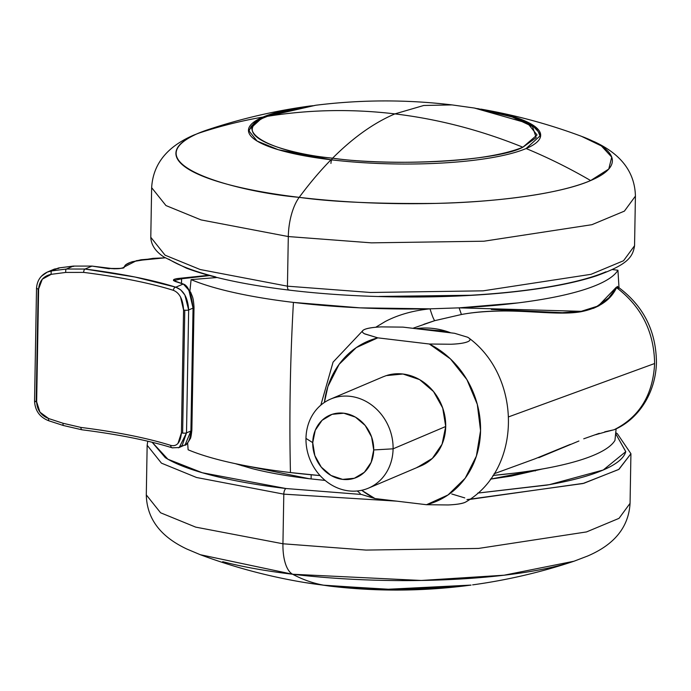 <?xml version="1.0" encoding="UTF-8"?>
<svg xmlns="http://www.w3.org/2000/svg" width="691" height="691" viewBox="0 0 691 691"><rect width="100%" height="100%" fill="white"/><g stroke="black" fill="none" stroke-linecap="round" stroke-linejoin="round"><path stroke-width="1.04" d="M466.01 585.743L394.164 589.587L325.133 585.45L385.224 589.466L466.01 585.743C420.586 591.392 375.153 591.513 329.711 586.098L304.014 582.418M522.88 147.218C481.031 130.228 438.37 119.128 394.898 113.894C373.891 122.843 353.127 137.595 332.596 158.179C393.3 166.946 497.952 160.917 522.88 147.218C475.253 166.479 367.629 163.724 332.596 158.179C353.127 137.595 373.891 122.843 394.898 113.894L423.713 105.49L452 104.902L423.713 105.49L394.898 113.894C351.425 108.72 308.549 109.593 266.285 116.511C308.549 109.593 351.425 108.72 394.898 113.894C438.37 119.128 481.031 130.228 522.88 147.218L536.173 137.63L532.528 126.557L510.191 116.036L474.346 108.029L527.604 123.197L537.037 134.961L522.88 147.218M540.448 136.93L538.237 131.618L534.083 127.222L529.142 123.853L515.028 117.6L474.346 108.029L452 104.902C406.558 99.487 361.125 99.608 315.701 105.257L266.285 116.511C229.878 128.846 266.346 151.761 332.596 158.179C292.569 154.741 222.156 136.196 266.285 116.511L315.701 105.257L274.353 113.523L260.222 119.249L254.202 123.274L251.058 126.565L248.63 131.834M494.065 473.776L535.11 458.781L570.334 444.373M583.74 438.811L599.261 433.326M604.746 431.823L614.066 429.767C639.443 417.027 652.969 394.95 654.627 363.518L508.757 416.811L654.627 363.518C654.075 331.818 641.378 306.528 616.545 287.646C641.378 306.528 654.075 331.818 654.627 363.518C652.969 394.95 639.443 417.027 614.066 429.767L614.247 429.681M188.125 449.781A227.408 48.448 1 0 0 290.453 472.566A967.685 408.165 -83.2 0 1 290.229 388.212A967.685 408.165 -83.2 0 1 293.425 302.408A227.408 48.448 -179 0 1 191.096 279.622C202.42 284.398 216.827 288.734 234.318 292.63C251.818 296.525 271.511 299.782 293.425 302.408L360.201 307.858L430.009 308.834L459.118 307.858L517.887 302.917C536.138 300.645 552.308 297.838 566.395 294.504C580.475 291.161 591.911 287.43 600.678 283.301C609.445 279.173 615.197 274.819 617.935 270.233L612.321 269.559L617.935 270.233A227.408 48.448 -179 0 1 459.118 307.858L430.009 308.834A227.408 48.448 -179 0 1 293.425 302.408A967.685 408.165 96.8 0 0 290.229 388.212A967.685 408.165 96.8 0 0 290.453 472.566C268.54 469.94 248.846 466.684 231.347 462.789C213.856 458.893 199.449 454.557 188.125 449.781L187.641 443.043M217.086 277.514L191.096 279.622L189.939 290.747M217.078 277.514L191.096 279.622M614.964 440.392C612.226 444.987 606.456 449.349 597.663 453.477C588.87 457.615 577.408 461.355 563.286 464.689C549.164 468.032 532.951 470.839 514.648 473.11L492.985 475.443A227.408 48.448 1 0 0 614.964 440.392L616.122 428.817L614.964 440.392M320.071 475.581L290.453 472.566A227.408 48.448 1 0 0 320.071 475.581M375.74 327.258L385.267 321.514C398.111 314.802 413.028 310.579 430.009 308.834L428.489 309.007M491.284 309.43L562.37 312.686L581.338 311.278L596.981 306.346L608.641 297.976L617.417 286.411L617.858 286.895L616.277 287.266L598.812 305.387M618.998 287.681L617.935 270.233L618.998 287.681M509.708 310.967C490.325 310.89 474.233 312.073 461.415 314.509L434.743 320.667L412.855 328.303M415.844 328.657L446.533 331.326L450.852 332.846C439.234 328.424 427.574 327.024 415.852 328.657M599.106 305.69L593.344 308.376M569.85 312.902L529.297 311.771M614.144 429.733L606.266 431.754M605.402 431.961L595.789 434.691M578.911 441.013L538.755 457.701M614.161 429.733C636.584 420.387 655.413 395.312 656.45 362.87C656.2 330.842 643.286 305.482 617.711 286.791L616.571 287.594M522.759 463.29L533.936 459.204M434.751 320.659C433.723 319.639 432.151 315.701 430.018 308.834M423.877 324.269L434.743 320.659L461.415 314.509L459.118 307.858L461.415 314.491C508.386 305.785 551.997 316.625 580.673 311.796C598.777 308.212 610.74 300.162 616.545 287.646L616.277 287.266L616.545 287.646L617.685 286.808L618.661 289.192M581.114 311.321L459.118 307.858M330.946 163.413A4.837 2.038 -83.2 0 1 332.596 158.179M34.835 400.935A2.902 0.622 -179 0 0 34.55 401.212L36.519 288.346A2.902 0.622 1 0 0 38.16 288.933L36.191 401.782A2.902 0.622 -179 0 1 34.55 401.212A2.902 0.622 1 0 0 36.191 401.782L38.16 288.933A2.902 0.622 -179 0 1 36.519 288.354A2.902 0.622 -179 0 1 36.813 288.087M180.558 297.078L183.564 309.939L181.422 432.825A2.902 0.622 1 0 0 182.631 433.084L184.782 310.19A2.902 0.622 -179 0 1 183.564 309.939L181.422 432.825L177.984 443.406M208.596 275.303L176.827 278.611L173.882 279.475L173.501 280.581L183.219 284.027L175.799 287.18L135.065 277.031L85.028 269.041L91.972 266.087L114.058 268.782L119.128 268.609L122.903 267.909L124.44 266.873C124.769 264.921 127.507 263.176 132.655 261.639L153.005 258.365L165.158 257.812M187.917 288.562L186.717 286.679L183.219 284.027L175.799 287.18L180.714 289.892L184.868 295.014L188.652 309.965A2.902 0.622 -179 0 1 184.782 310.19L182.631 433.084A2.902 0.622 -179 0 1 181.422 432.825C180.429 442.698 176.853 446.878 170.686 445.367C147.105 438.016 117.194 432.039 80.951 427.435L63.166 423.298L48.715 418.573L39.966 412.19L36.649 401.825L38.618 288.985L42.289 279.181L51.238 274.318L65.8 272.427L83.654 272.401C119.897 277.005 149.809 282.982 173.398 290.332C179.556 292.863 182.951 299.393 183.564 309.939A2.902 0.622 1 0 0 184.782 310.19A2.902 0.622 1 0 0 188.652 309.965L193.048 308.1L190.906 430.994L186.51 432.86L188.652 309.965L193.048 308.1L189.101 291.11M187.71 288.138L190.561 294.228M186.458 444.071C188.945 441.92 190.431 437.567 190.906 430.994L186.51 432.86L188.652 309.965C187.892 297.709 183.607 290.108 175.799 287.18A254.504 54.226 1 0 0 85.028 269.041L66.414 269.032L51.678 270.907L47.325 272.081L41.495 276.167L47.256 272.107L58.649 267.953L73.35 266.087L73.626 266.467L73.35 266.087L66.414 269.032L51.678 270.907L58.649 267.953L73.35 266.087L66.414 269.032L85.028 269.041L91.972 266.087L73.35 266.087L91.972 266.087L109.282 268.782M178.451 447.803L179.202 447.509L186.51 432.86A2.902 0.622 -179 0 1 182.631 433.084A2.902 0.622 1 0 0 186.51 432.86L182.234 445.332L179.064 447.561L186.009 444.468M123.957 267.27L123.957 267.262C125.071 268.289 120.122 268.669 109.1 268.384L92.024 266.078L73.376 266.078L58.666 267.944L58.89 268.333L54.425 269.058L58.89 268.333L53.846 269.309L47.256 272.107M82.22 429.742L81.616 429.664L82.22 429.742A2.902 1.278 -82.8 0 1 81.892 429.785A2.902 1.278 -82.8 0 1 80.951 427.435A2.902 1.278 97.2 0 0 81.892 429.785M175.799 287.18A2.902 2.298 107.4 0 0 173.398 290.332A2.902 2.298 -72.6 0 1 175.799 287.18M170.686 445.367A2.902 2.298 107.4 0 0 172.145 447.803A2.902 2.298 -72.6 0 1 170.686 445.367A251.602 53.604 1 0 0 80.951 427.435L63.166 423.298L48.715 418.573C41.097 415.637 37.072 410.048 36.649 401.825A2.902 0.622 -179 0 1 36.191 401.782A2.902 0.622 1 0 0 36.649 401.825L38.618 288.985A2.902 0.622 -179 0 1 38.16 288.933A2.902 0.622 1 0 0 38.618 288.985C39.378 280.805 43.585 275.916 51.238 274.318A2.902 1.028 -97.5 0 1 51.678 270.907A2.902 1.028 82.5 0 0 51.238 274.318L65.8 272.427A2.902 1.183 -97 0 1 66.414 269.032A2.902 1.183 83 0 0 65.8 272.427L83.654 272.401A2.902 1.278 -82.8 0 1 85.028 269.041A2.902 1.278 97.2 0 0 83.654 272.401A251.602 53.604 -179 0 1 173.398 290.332M173 447.88A2.902 2.298 -72.6 0 1 172.145 447.803M63.166 423.298A2.902 0.924 108.5 0 0 63.347 425.501A2.902 0.924 -71.5 0 1 63.166 423.298M63.676 425.457A2.902 0.924 -71.5 0 1 63.347 425.501L48.793 420.776A2.902 0.769 -72.6 0 1 48.715 418.573A2.902 0.769 107.4 0 0 48.785 420.767A2.902 0.769 -72.6 0 0 49.061 420.715M210.323 275.51L181.603 278.775L181.517 283.431L181.517 278.197C173.372 278.775 171.437 279.915 175.713 281.626L183.219 284.027C188.09 285.366 191.372 293.399 193.048 308.1L194.016 307.227C193.316 296.586 192.357 296.94 190.673 292.233L183.365 284.044L173.804 280.65L181.603 278.775L181.517 278.197L208.578 275.294M165.175 257.821L136.568 260.637L124.44 266.873C122.437 268.661 117.306 269.17 109.04 268.393M185.024 445.09L190.906 430.994L193.048 308.1L194.016 307.227L191.865 430.122L190.906 430.994L191.865 430.122C191.286 435.546 190.725 438.431 190.18 438.794C187.399 443.57 185.68 445.669 185.024 445.09L184.393 445.306M418.055 466.943L432.367 458.392L442.076 444.183L445.712 426.494L393.093 448.822A48.387 42.643 67 0 1 364.693 489.513A48.387 42.643 67 0 1 305.975 438.405A48.387 42.643 -113 0 0 348.713 490.878A48.387 42.643 -113 0 0 393.093 448.822L373.71 449.945A33.868 29.851 67 0 1 342.641 479.381A33.868 29.851 67 0 1 312.729 442.646L315.269 430.26L322.066 420.318L332.086 414.332L343.798 413.209L355.424 417.122L365.194 425.475L371.611 437.006L373.71 449.945L371.171 462.322L364.373 472.273L354.353 478.258L342.641 479.381L331.015 475.468L321.255 467.107L314.828 455.585L312.729 442.646L305.975 438.405L312.729 442.646A33.868 29.851 67 0 1 343.798 413.209A33.868 29.851 67 0 1 373.71 449.945L393.093 448.822A48.387 42.643 -113 0 0 350.363 396.349A48.387 42.643 -113 0 0 305.975 438.405A48.387 42.643 67 0 1 334.384 397.714A48.387 42.643 67 0 1 393.093 448.822L445.712 426.494A48.387 42.643 -113 0 0 386.995 375.386M374.98 498.548A87.092 76.753 67 0 1 361.695 490.29L374.98 498.548L361.98 494.635L374.98 498.548L426.52 504.715L448.157 504.957C455.887 504.611 461.458 503.774 464.888 502.435L465.967 501.882C522.215 469.215 521.947 377.303 468.956 338.08L467.582 337.208C470.778 338.901 470.821 340.404 467.695 341.734C464.266 343.116 458.686 343.954 450.955 344.248L429.327 344.014L450.411 358.871L466.917 379.635L477.3 404.347L480.556 430.666L476.393 456.086L465.198 478.224L448.027 494.955L426.52 504.715L374.98 498.548M357.273 490.981L360.244 493.478M324.407 402.438A87.092 76.753 67 0 1 377.787 337.847L364.459 333.753M363.587 329.961L364.667 329.408C368.027 328.078 373.606 327.24 381.423 326.886L403.043 327.128L454.583 333.295L467.582 337.208L454.583 333.295L403.043 327.128L381.423 326.886C373.382 327.24 367.802 328.078 364.667 329.408C361.548 330.73 361.583 332.241 364.779 333.934L377.787 337.847L429.327 344.014A87.092 76.753 67 0 1 480.556 430.666A87.092 76.753 67 0 1 426.52 504.715L448.157 504.957C456.181 504.603 461.761 503.765 464.888 502.435L466.321 501.666M324.399 402.447L327.914 386.476L339.108 364.347L356.271 347.608L377.787 337.847L429.327 344.014L450.955 344.248C458.988 343.902 464.568 343.064 467.695 341.734L467.747 341.708M417.304 467.185A48.387 42.643 -113 0 0 445.712 426.494L442.715 408.01L433.533 391.547L419.584 379.609L402.974 374.012L386.243 375.619L382.719 376.966M451.776 493.996L464.775 497.909M573.012 561.558A218.27 46.504 -179 0 1 292.621 574.247A561.282 236.745 96.8 0 0 323.578 585.173A146.121 31.13 1 0 0 471.063 585.087L386.606 589.328L323.578 585.173A561.282 236.745 -83.2 0 1 292.621 574.247A218.27 46.504 -179 0 1 222.701 561.671M243.837 465.388L242.109 465.829M235.208 463.626L251.887 468.541C268.108 472.687 287.197 476.082 309.145 478.708L325.133 480.426L309.145 478.708L235.303 463.652M299.212 581.597A146.121 31.13 1 0 0 323.578 585.173M147.762 441.212L147.157 445.246L146.293 494.886C147.01 525.445 169.191 540.673 186.803 549.017L200.295 554.709L292.621 574.247A38.705 16.325 -83.2 0 1 282.939 543.774L195.683 527.121L160.588 512.782L146.293 494.886L160.588 512.782L195.683 527.121L282.939 543.774L283.802 494.151L196.546 477.498L161.452 463.151L147.157 445.263L161.452 463.151L196.546 477.498L283.802 494.151A4.837 2.038 -83.2 0 1 285.996 488.528L361.695 494.488L285.996 488.528A4.837 2.038 96.8 0 0 283.802 494.151L396.599 501.139L283.802 494.151L282.939 543.774L366.031 550.079L478.578 548.429L586.529 531.923L619.032 518.345L630.062 503.333L619.032 518.345L586.529 531.923L478.578 548.429L366.031 550.079L282.939 543.774A38.705 16.325 96.8 0 0 292.621 574.247L421.285 580.466L504.067 575.214L573.996 561.23C540.984 572.243 507.194 580.12 472.627 584.871M466.952 499.584L582.902 483.545L618.713 469.483L630.926 453.711L618.981 469.319L583.904 483.277L469.681 499.429M615.655 433.654L625.761 451.672L603.234 470.01L549.319 484.667L477.714 493.098L546.849 485.099C570.317 481.031 588.887 476.099 602.561 470.295C616.242 464.49 623.982 458.263 625.778 451.603L615.655 433.646M152.15 442.275L165.279 457.649C175.618 464.153 191.252 470.079 212.163 475.425C233.083 480.772 257.691 485.142 285.996 488.528L202.29 472.739L167.896 459.221L152.175 442.275M535.309 470.951L533.607 470.45M542.167 469.016L490.411 479.139M542.254 468.999L511.444 476.047L490.403 479.148M477.697 108.582L519.71 118.817L534.834 126.427L540.664 135.35L526.119 148.539A146.121 31.13 -179 0 1 331.006 159.776A561.282 236.745 96.8 0 0 299.203 197.35C237.911 192.089 130.055 163.689 197.643 133.544A218.27 46.504 1 0 0 299.203 197.35A561.282 236.745 -83.2 0 1 331.006 159.776A146.121 31.13 -179 0 1 263.021 117.064A561.282 494.661 -113 0 0 197.643 133.544L207.715 129.77C240.727 118.757 274.517 110.88 309.084 106.129M208.699 129.442A218.27 46.504 1 0 0 197.643 133.544A561.282 494.661 67 0 1 263.021 117.064L248.466 130.254L257.104 141.059L278.3 149.722L331.006 159.776A146.121 31.13 1 0 0 526.119 148.539A561.282 494.661 67 0 1 590.641 180.558A218.27 46.504 1 0 0 582.522 136.706M482.499 109.403A146.121 31.13 -179 0 1 526.119 148.539A561.282 494.661 -113 0 1 590.641 180.558C559.192 194.335 492.856 202.264 436.09 203.396C377.718 203.992 332.086 201.971 299.203 197.35A218.27 46.504 1 0 0 590.641 180.558L608.771 169.045L611.734 157.116L601.386 145.931L581.416 136.291C548.809 124.138 515.313 115.077 480.927 109.126M289.46 290.013A4.837 2.038 -83.2 0 1 288.933 290.082A4.837 2.038 -83.2 0 1 287.439 286.178L370.523 292.483L483.078 290.833L591.03 274.318L623.524 260.749L634.554 245.737C632.706 257.803 626.659 264.808 596.678 275.752C575.439 282.757 547.6 288.138 513.171 291.896C445.997 299.324 359.104 298.616 288.968 290.09C245.72 284.856 211.576 277.566 186.544 268.212L164.13 257.121C155.587 251.619 151.139 245.011 150.785 237.289L165.08 255.186L200.174 269.525L287.439 286.178L200.174 269.525L165.08 255.186L150.785 237.289L151.649 187.667L165.952 205.555L201.038 219.902L288.302 236.555A38.705 16.325 -83.2 0 1 299.203 197.35A38.705 16.325 96.8 0 0 288.302 236.555L201.038 219.902L165.952 205.555L151.649 187.667C153.437 157.159 176.136 142.709 194.041 134.987L207.715 129.77M581.416 136.291L594.908 141.983C612.52 150.327 634.701 165.555 635.418 196.114L624.396 211.126L591.893 224.696L483.942 241.211L371.395 242.852L288.302 236.555L371.395 242.852L483.942 241.211L591.893 224.696L624.396 211.126L635.418 196.114L634.554 245.737L623.524 260.749L591.03 274.318L483.078 290.833L370.523 292.483L287.439 286.178L288.302 236.555L287.439 286.178A4.837 2.038 96.8 0 0 288.933 290.082M312.332 105.697L263.021 117.064A146.121 31.13 -179 0 1 310.648 105.913M215.627 276.91C194.715 271.554 179.081 265.638 168.742 259.134M606.024 271.779C592.351 277.583 573.78 282.515 550.312 286.584C526.844 290.652 500.275 293.537 470.588 295.247L378.988 296.456M63.356 425.501L81.909 429.785C118.247 434.389 148.332 440.4 172.18 447.82L179.107 447.543M47.29 272.107C40.631 275.277 37.038 280.693 36.519 288.346M34.55 401.195C35.12 410.817 39.871 417.338 48.793 420.776M165.158 257.803L141.024 259.764L130.642 262.26L125.399 264.999L123.957 267.262M330.635 399.078L383.246 376.742M320.84 405.133L333.079 362.127L363.241 330.177M368.441 488.157L421.052 465.82M200.295 554.709C232.91 566.862 266.398 575.923 300.784 581.874M615.75 432.678L617.348 433.723L630.926 453.711L630.062 503.333C628.274 533.841 605.575 548.291 587.67 556.013L573.996 561.23M311.175 474.777L311.097 478.932"/></g></svg>
